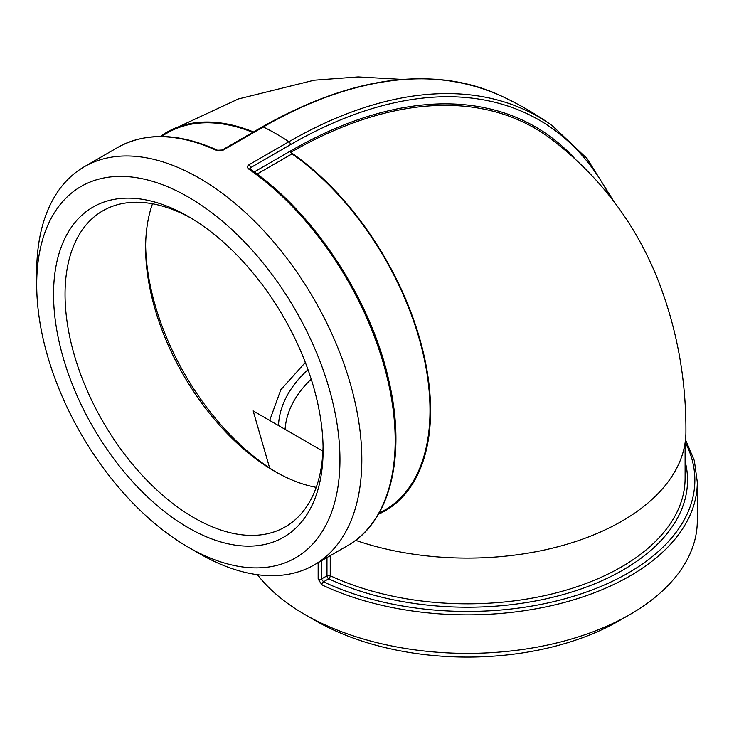 <?xml version="1.0" encoding="UTF-8"?>
<svg xmlns="http://www.w3.org/2000/svg" width="734" height="734" viewBox="0 0 734 734"><rect width="100%" height="100%" fill="white"/><g stroke="black" fill="none" stroke-linecap="round" stroke-linejoin="round"><path stroke-width="1.1" d="M378.808 513.534L384.919 510.002A217.686 125.679 -120 0 0 421.151 345.824A217.686 125.679 -120 0 0 292.013 153.892A2.441 1.413 60 0 1 290.792 152.388A488.082 281.801 -60 0 1 550.794 138.717C599.577 175.977 635.259 222.934 657.829 279.599C676.84 328.08 686.198 378.863 685.905 431.95A218.503 126.147 180 0 1 575.373 541.619A218.503 126.147 180 0 1 355.614 540.334M574.493 158.278A489.523 282.627 120 0 0 290.462 151.02A2.441 1.413 60 0 0 290.792 152.388A218.503 126.147 60 0 1 421.481 345.09A218.503 126.147 60 0 1 385.322 510.708A218.503 126.147 60 0 1 378.405 514.231M160.324 136.487A218.503 126.147 60 0 1 166.829 132.258A218.503 126.147 60 0 1 253.487 131.955M252.799 132.349A217.686 125.679 -120 0 0 167.233 132.964L161.122 136.487M217.539 150.268C179.078 132.909 145.791 131.982 117.688 147.47A229.889 132.726 60 0 1 216.347 150.397A2.441 1.541 -65.2 0 1 217.539 150.268A2.441 1.541 -65.2 0 1 217.548 150.268L222.2 150.011A2.441 1.413 60 0 1 223.292 150.057L263.286 126.973A2.441 1.413 -120 0 0 262.194 126.918L222.209 150.011M216.347 150.397L223.292 150.057M188.326 547.225L199.253 553.537A229.889 132.726 -120 0 0 314.207 564.923A229.889 132.726 -120 0 0 352.054 389.965A229.889 132.726 -120 0 0 213.64 187.17A229.889 132.726 -120 0 0 84.309 166.737A229.889 132.726 -120 0 0 36.7 271.984L36.7 284.608A214.429 123.798 60 0 1 201.74 205.492A214.429 123.798 60 0 1 339.805 467.356A214.429 123.798 60 0 1 188.326 547.225A214.429 123.798 60 0 1 36.7 284.608M249.762 168.737L250.468 167.737L290.462 144.653A2.441 1.413 -120 0 0 288.875 141.745A229.889 132.726 -120 0 0 263.286 126.973A499.762 288.535 -60 0 1 498.817 94.842C517.644 103.411 535.481 113.706 552.317 125.725A499.762 288.535 120 0 0 288.875 141.745L248.881 164.838C247 166.178 247.009 167.636 248.918 169.205A229.889 132.726 60 0 1 385.745 371.918A229.889 132.726 60 0 1 347.577 545.656L314.207 564.923M326.979 557.556L326.979 575.814A2.441 1.413 -120 0 0 328.704 578.805A2.441 1.257 115.1 0 0 330.245 575.722A2.441 1.413 0 0 0 326.979 575.814L321.464 578.998L321.464 560.739M249.753 168.829L250.138 169.077A2.441 1.257 124.7 0 0 248.918 169.205M685.18 442.226A227.448 131.322 180 0 1 593.815 589.292A227.448 131.322 180 0 1 323.492 581.814A2.441 1.257 115.3 0 0 321.951 584.897A229.889 132.726 0 0 0 565.923 602.036A229.889 132.726 0 0 0 697.3 482.11L694.327 460.603L685.492 439.703M318.152 562.648L318.152 579.08L321.951 584.897M685.097 461.246A220.127 127.092 0 0 1 576.612 590.466A220.127 127.092 0 0 1 328.704 578.805L323.492 581.814L321.464 578.998A2.441 1.413 0 0 1 318.152 579.08M697.3 482.11L697.3 520.654A229.889 132.726 180 0 1 629.965 614.505A229.889 132.726 180 0 1 304.849 614.505A229.889 132.726 180 0 1 291.104 605.834A229.889 132.726 180 0 1 257.432 574.694M285.086 429.344A182.472 105.347 180 0 1 311.207 379.157M308.014 369.679A188.977 109.109 0 0 0 278.489 425.536M269.681 420.444L280.81 389.772L305.335 362.468M152.498 203.777A182.472 105.347 -120 0 0 145.616 247.817A182.472 105.347 -120 0 0 274.635 471.301A182.472 105.347 -120 0 0 316.216 487.358M276.92 472.595A188.977 109.109 60 0 1 145.635 245.202M323.07 446.584A182.472 105.347 60 0 1 285.315 526.847A182.472 105.347 60 0 1 102.843 421.499A182.472 105.347 60 0 1 102.843 210.796A182.472 105.347 60 0 1 191.235 218.227M304.849 614.505L315.776 620.817A214.429 123.798 0 0 0 619.037 620.817L629.965 614.505M323.107 449.96A190.611 110.045 -120 0 0 188.326 216.512A190.611 110.045 -120 0 0 53.545 294.334A190.611 110.045 -120 0 0 188.326 527.774A190.611 110.045 -120 0 0 323.107 449.96M322.923 451.181L253.166 410.912L269.644 468.017M257.074 174.068L292.013 153.892M290.462 151.02L254.193 171.958M685.097 442.822L685.097 478.128A217.686 125.679 180 0 1 561.024 591.595A217.686 125.679 180 0 1 330.245 575.722L330.245 555.666M248.881 164.838A2.441 1.413 60 0 1 250.468 167.737L250.468 169.737M290.462 144.653A497.331 287.132 -60 0 1 609.715 196.116M386.735 509.946L385.322 510.708M402.351 79.41L358.201 76.923L314.18 80.199L238.339 98.962L166.829 132.258M262.194 126.918C351.843 76.308 430.72 65.62 498.817 94.842M117.688 147.47L84.309 166.737M613.908 201.547L587.044 158.544L552.317 125.725M250.138 169.077C313.987 212.465 371.23 299.967 388.983 381.24C406.48 455.988 390.341 521.81 347.577 545.656"/></g></svg>
